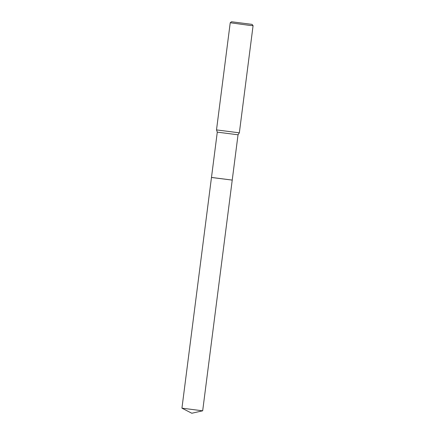 <?xml version="1.0" encoding="UTF-8"?>
<svg xmlns="http://www.w3.org/2000/svg" width="435" height="435" viewBox="0 0 435 435"><rect width="100%" height="100%" fill="white"/><g stroke="black" fill="none" stroke-linecap="round" stroke-linejoin="round"><path stroke-width="0.65" d="M202.656 410.814L181.939 408.16L191.819 413.25L202.677 410.803L232.23 180.09L211.481 177.431L217.282 132.137L216.505 129.907L230.229 22.75L250.12 25.458L253.078 25.676L252.077 24.382L231.523 21.75L252.077 24.382M211.698 177.507L232.23 180.09L211.698 177.507M232.23 180.09L238.032 134.796L217.282 132.137M238.032 134.796L239.348 132.833L216.505 129.907M181.939 408.16L211.475 177.431M231.523 21.75L230.235 22.745M239.348 132.833L253.078 25.676"/></g></svg>
